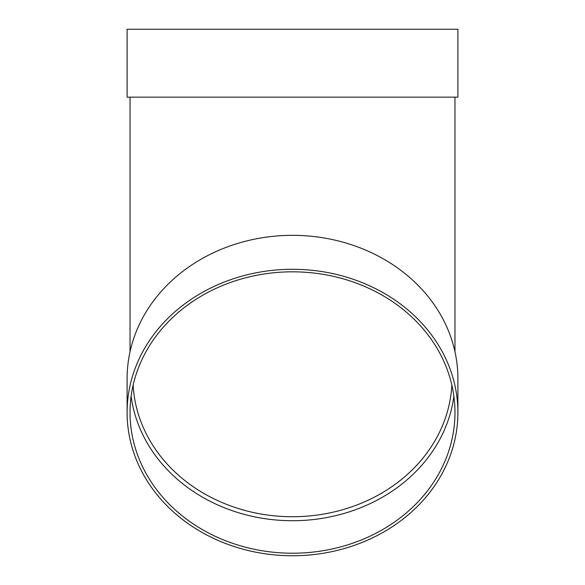 <?xml version="1.0" encoding="UTF-8"?>
<svg xmlns="http://www.w3.org/2000/svg" width="585" height="585" viewBox="0 0 585 585"><rect width="100%" height="100%" fill="white"/><g stroke="black" fill="none" stroke-linecap="round" stroke-linejoin="round"><path stroke-width="0.88" d="M453.88 396.272A162.469 140.7 0 0 1 292.5 520.723A162.469 140.7 0 0 1 131.12 396.272M127.106 412.52L127.106 378.561A165.394 143.23 0 0 1 292.5 235.331A165.394 143.23 0 0 1 457.894 378.561L457.894 412.52A165.394 143.23 0 0 1 292.5 555.75A165.394 143.23 0 0 1 127.106 412.52A165.394 143.23 0 0 1 292.5 269.283A165.394 143.23 0 0 1 457.894 412.52M127.106 97.161L457.894 97.161L457.894 29.25L127.106 29.25L127.106 97.161M292.5 271.82A162.469 140.7 0 0 1 454.969 412.52A162.469 140.7 0 0 1 292.5 553.22A162.469 140.7 0 0 1 130.031 412.52A162.469 140.7 0 0 1 292.5 271.82M133.139 385.142A159.544 138.17 180 0 0 292.5 516.731A159.544 138.17 180 0 0 451.861 385.142M130.031 97.161L130.031 351.746M454.969 97.161L454.969 351.746"/></g></svg>
